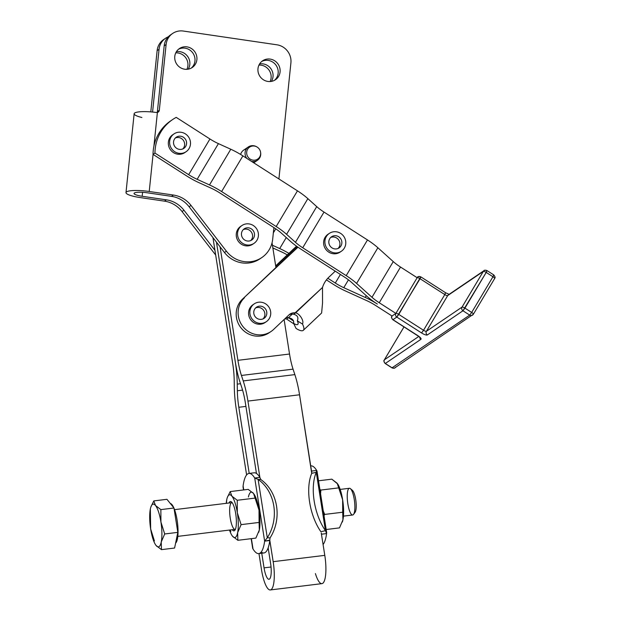 <?xml version="1.0" encoding="UTF-8"?>
<svg xmlns="http://www.w3.org/2000/svg" width="621" height="621" viewBox="0 0 621 621"><rect width="100%" height="100%" fill="white"/><g stroke="black" fill="none" stroke-linecap="round" stroke-linejoin="round"><path stroke-width="0.93" d="M351.486 490.07A11.442 2.958 83 0 1 355.918 501.046A11.442 2.958 83 0 1 354.257 512.767M353.543 514.405L355.111 512.255A11.442 2.958 -97 0 0 355.918 501.046A11.442 2.958 -97 0 0 352.433 490.373L350.399 488.657A13.46 3.478 83 0 1 354.506 501.225A13.46 3.478 83 0 1 353.543 514.405A13.46 3.478 83 0 1 347.838 503.817A13.46 3.478 83 0 1 350.399 488.657M175.603 543.127A20.19 5.216 -97 0 0 177.979 528.58A20.19 5.216 -97 0 0 174.035 508.351A20.19 5.216 83 0 1 177.979 528.58A20.19 5.216 83 0 1 175.603 543.127M173.779 507.753A20.19 5.216 -97 0 0 170.301 503.46A20.19 5.216 83 0 1 173.779 507.753M155.491 505.486A21.533 5.566 -97 0 0 150.352 508.972A21.533 5.566 -97 0 0 150.662 528.983A21.533 5.566 -97 0 0 156.096 545.517A21.533 5.566 -97 0 0 161.235 542.032A21.533 5.566 -97 0 0 160.924 522.02A21.533 5.566 -97 0 0 155.491 505.486L160.855 509.608L160.924 522.02L164.689 533.975L177.816 532.368L173.981 508.009L160.855 509.608L173.981 508.009L177.816 532.368L164.689 533.975L161.235 542.032L161.468 549.639L156.096 545.517A21.533 5.566 83 0 1 155.545 544.757A21.533 5.566 83 0 1 150.662 528.983L150.352 508.972L150.662 528.983L154.419 540.945L150.662 528.983A21.533 5.566 83 0 1 150.352 508.972A21.533 5.566 83 0 1 150.919 506.876A21.533 5.566 83 0 1 155.491 505.486L153.806 500.914L155.491 505.486A21.533 5.566 83 0 1 160.924 522.02A21.533 5.566 83 0 1 161.235 542.032A21.533 5.566 83 0 1 156.096 545.517L161.468 549.639L174.594 548.033L161.468 549.639L161.235 542.032L164.689 533.975L160.924 522.02L160.855 509.608L155.491 505.486M174.594 548.033L177.816 532.368L174.594 548.033M166.933 499.307L173.981 508.009L166.933 499.307L153.806 500.914L166.933 499.307M150.965 506.744L153.806 500.914L150.965 506.744M177.808 536.373L235.103 529.371A13.46 3.478 -97 0 0 235.421 529.271A13.46 3.478 83 0 1 230.259 518.186A13.46 3.478 83 0 1 232.176 502.668A13.46 3.478 -97 0 0 231.835 502.653L174.54 509.655M260.836 258.204A26.92 25.779 -124.2 0 1 224.468 252.491L189.094 206.754A26.92 25.779 55.8 0 0 171.505 196.352L147.301 192.797A10.767 2.049 -174.1 0 0 134.027 193.426A10.767 2.049 -174.1 0 0 142.17 196.275L166.374 199.838A26.92 25.779 -124.2 0 1 183.963 210.24L214.936 250.294L232.751 363.836A32.3 8.352 83 0 1 234.202 380.363L234.303 386.984A43.066 11.131 -97 0 0 236.244 409.014L246.607 474.941L236.244 409.014A43.066 11.131 83 0 1 234.303 386.984L234.202 380.363A32.3 8.352 -97 0 0 232.751 363.836L214.936 250.294L183.963 210.24L182.038 211.544A26.92 25.779 55.8 0 0 164.449 201.142A26.92 25.779 -124.2 0 1 182.038 211.544L183.963 210.24A26.92 25.779 55.8 0 0 166.374 199.838L164.449 201.142L166.374 199.838L142.17 196.275A10.767 2.049 5.9 0 1 134.338 193.007A10.767 2.049 5.9 0 1 147.301 192.797L171.505 196.352L173.43 195.048L149.226 191.485A18.84 3.586 -174.1 0 0 126.537 191.858A18.84 3.586 -174.1 0 0 140.245 197.587L164.449 201.142L140.245 197.587A18.84 3.586 5.9 0 1 125.993 192.603A18.84 3.586 5.9 0 1 149.226 191.485L153.061 154.396L186.742 175.984A26.92 7.079 -149.2 0 0 198.852 182.613L211.218 188.225A18.84 4.952 30.8 0 1 219.694 192.867L274.265 227.837A18.84 4.952 30.8 0 1 281.538 233.294L290.403 241.282A26.92 7.079 -149.2 0 0 300.797 249.075L344.282 276.943A18.84 4.952 30.8 0 1 351.556 282.4L366.933 296.256A26.92 7.079 -149.2 0 0 377.327 304.049A26.92 7.079 -149.2 0 0 365.218 297.42L343.778 287.678A18.84 4.952 30.8 0 1 335.293 283.044L327.818 278.247L335.293 283.044L340.409 274.466L335.293 283.044A18.84 4.952 -149.2 0 0 343.778 287.678L365.218 297.42L366.266 295.658L365.218 297.42A26.92 7.079 30.8 0 1 377.327 304.049A26.92 7.079 30.8 0 1 366.933 296.256L351.556 282.4A18.84 4.952 -149.2 0 0 344.282 276.943L335.247 271.16L328.897 277.16A25.57 24.491 55.8 0 0 322.509 287.438A25.57 24.491 -124.2 0 1 328.897 277.16L335.247 271.16L300.797 249.075A26.92 7.079 30.8 0 1 290.403 241.282L281.538 233.294A18.84 4.952 -149.2 0 0 274.265 227.837L219.694 192.867A18.84 4.952 -149.2 0 0 211.218 188.225L198.852 182.613A26.92 7.079 30.8 0 1 186.742 175.984L153.061 154.396L149.226 191.485L173.43 195.048L171.505 196.352A26.92 25.779 -124.2 0 1 189.094 206.754L224.468 252.491L226.393 251.187L191.02 205.442L189.094 206.754L191.02 205.442A26.92 25.779 55.8 0 0 173.43 195.048A26.92 25.779 -124.2 0 1 191.02 205.442L226.393 251.187L224.468 252.491A26.92 25.779 55.8 0 0 259.889 258.879L261.814 257.575A26.92 25.779 -124.2 0 1 226.393 251.187A26.92 25.779 55.8 0 0 254.136 261.045A26.92 25.779 55.8 0 0 272.697 239.124A26.92 25.779 -124.2 0 1 261.814 257.575M182.038 211.544L215.642 254.998L182.038 211.544M165.582 38.246A16.154 15.463 -124.2 0 1 168.338 36.779A16.154 15.463 55.8 0 0 159.054 49.323L152.572 112.044L159.054 49.323L157.129 50.627L159.054 49.323A16.154 15.463 -124.2 0 1 165.582 38.246L163.657 39.558A16.154 15.463 55.8 0 0 157.129 50.627L150.794 111.889L157.129 50.627A16.154 15.463 -124.2 0 1 164.643 38.937M271.098 77.998A11.442 10.953 55.8 0 0 258.957 65.096A11.442 10.953 -124.2 0 1 271.098 77.998A11.442 10.953 -124.2 0 1 270.119 81.545A11.442 10.953 55.8 0 0 271.098 77.998M187.899 65.764A11.442 10.953 55.8 0 0 175.759 52.87A11.442 10.953 -124.2 0 1 187.899 65.764A11.442 10.953 -124.2 0 1 186.921 69.311A11.442 10.953 55.8 0 0 187.899 65.764M183.342 31.05L276.943 44.805A16.154 15.463 -124.2 0 1 290.907 62.868L278.914 178.949L290.907 62.868A16.154 15.463 55.8 0 0 276.943 44.805L183.342 31.05A16.154 15.463 55.8 0 0 166.11 44.526L164.185 45.838L157.392 111.555L159.318 110.243L166.11 44.526A16.154 15.463 -124.2 0 1 172.638 33.456A16.154 15.463 -124.2 0 1 183.342 31.05M172.638 33.456L170.713 34.768A16.154 15.463 55.8 0 0 164.185 45.838L166.11 44.526L159.318 110.243L157.392 111.555A2.694 2.577 -124.2 0 1 157.113 112.486A2.694 2.577 55.8 0 0 157.392 111.555L164.185 45.838A16.154 15.463 -124.2 0 1 171.706 34.147M273.884 227.596L272.697 239.124L273.884 227.596M141.875 117.493A18.84 3.586 5.9 0 1 135.626 112.548A18.84 3.586 5.9 0 1 156.143 112.455L157.392 112.455L153.915 146.137L157.392 112.455A2.694 2.577 55.8 0 0 159.318 110.243A2.694 2.577 -124.2 0 1 157.392 112.455L156.143 112.455A18.84 3.586 -174.1 0 0 134.144 113.736L125.993 192.603M142.17 196.275L142.582 192.308L142.17 196.275M174.78 56.418A11.442 10.953 55.8 0 0 180.222 67.549A11.442 10.953 55.8 0 0 192.254 67.51A11.442 10.953 55.8 0 0 194.893 51.892A11.442 10.953 55.8 0 0 179.407 48.578A11.442 10.953 55.8 0 0 174.78 56.418A11.442 10.953 -124.2 0 1 192.355 49.183A11.442 10.953 -124.2 0 1 190.352 68.535A11.442 10.953 -124.2 0 1 174.78 56.418M178.483 49.284A11.442 10.953 -124.2 0 1 190.018 50.177A11.442 10.953 -124.2 0 1 194.955 60.974A11.442 10.953 -124.2 0 1 191.252 68.108A11.442 10.953 55.8 0 0 194.955 60.974A11.442 10.953 55.8 0 0 190.018 50.177A11.442 10.953 55.8 0 0 178.483 49.284M257.979 68.652A11.442 10.953 55.8 0 0 263.42 79.783A11.442 10.953 55.8 0 0 275.452 79.736A11.442 10.953 55.8 0 0 278.092 64.118A11.442 10.953 55.8 0 0 262.605 60.804A11.442 10.953 55.8 0 0 257.979 68.652A11.442 10.953 -124.2 0 1 275.553 61.409A11.442 10.953 -124.2 0 1 273.558 80.761A11.442 10.953 -124.2 0 1 257.979 68.652M261.682 61.51A11.442 10.953 -124.2 0 1 273.217 62.411A11.442 10.953 -124.2 0 1 278.154 73.2A11.442 10.953 -124.2 0 1 274.459 80.342A11.442 10.953 55.8 0 0 278.154 73.2A11.442 10.953 55.8 0 0 273.217 62.411A11.442 10.953 55.8 0 0 261.682 61.51M189.824 64.46A11.442 10.953 55.8 0 0 176.387 51.722A11.442 10.953 -124.2 0 1 189.824 64.46A11.442 10.953 -124.2 0 1 188.217 69.156A11.442 10.953 55.8 0 0 189.824 64.46M273.023 76.686A11.442 10.953 55.8 0 0 259.586 63.947A11.442 10.953 -124.2 0 1 273.023 76.686A11.442 10.953 -124.2 0 1 271.416 81.39A11.442 10.953 55.8 0 0 273.023 76.686M214.936 250.294L212.941 237.587L214.936 250.294M271.035 567.004L264.057 567.858A13.724 3.547 -97 0 0 268.994 579.261A13.724 3.547 -97 0 0 270.601 563.418L268.156 547.869L270.601 563.418A13.724 3.547 83 0 1 269.444 579.09A13.724 3.547 83 0 1 264.057 567.858L271.035 567.004M256.457 473.458L245.357 402.835A32.3 8.352 -97 0 0 241.841 387.706L240.04 382.233A43.066 11.131 83 0 1 235.343 362.074L235.312 362.09A43.066 11.131 83 0 1 237.253 384.127L237.354 390.749L242.578 390.112L237.354 390.749A32.3 8.352 -97 0 0 238.813 407.275L249.207 473.412L238.813 407.275L245.916 406.406L238.813 407.275A32.3 8.352 83 0 1 237.354 390.749L237.253 384.127L240.529 383.724L237.253 384.127A43.066 11.131 -97 0 0 235.312 362.09L216.457 242.136L235.343 362.074A43.066 11.131 -97 0 0 240.04 382.233L241.841 387.706A32.3 8.352 83 0 1 245.357 402.835L256.457 473.458A40.373 10.441 83 0 1 259.873 477.378L247.926 401.088L259.873 477.378A40.373 10.441 -97 0 0 256.457 473.458A40.373 10.441 -97 0 0 254.136 472.806L248.974 473.435A40.373 10.441 83 0 1 254.711 478.015L264.639 541.147L267.286 537.763L270.034 537.933A40.373 34.722 -86.5 0 0 260.851 479.559A40.373 34.722 93.5 0 1 270.034 537.933L267.286 537.763A40.373 34.722 -86.5 0 0 258.111 479.389A40.373 34.722 93.5 0 1 267.286 537.763L258.111 479.389L267.286 537.763L264.639 541.147L269.801 540.511A40.373 10.441 83 0 1 268.156 547.869A40.373 10.441 -97 0 0 269.801 540.511L273.17 561.671A24.498 6.334 83 0 1 270.298 589.95A24.498 6.334 83 0 1 261.488 569.597L258.965 553.567L261.488 569.597A24.498 6.334 -97 0 0 271.098 589.639A24.498 6.334 -97 0 0 273.17 561.671L324.791 555.368L273.17 561.671L269.786 540.169L264.639 541.147L254.711 478.015A40.373 10.441 -97 0 0 243.106 485.886L243.743 489.922L243.106 485.886A40.373 10.441 83 0 1 248.974 473.435M270.298 589.95L321.919 583.639A24.498 6.334 -97 0 0 324.791 555.368L321.251 532.942L324.791 555.368A24.498 6.334 83 0 1 323.96 581.784A24.498 6.334 83 0 1 315.406 573.594M311.703 472.193L299.547 394.785L247.926 401.088L299.547 394.785A43.066 11.131 -97 0 0 294.851 374.618L243.23 380.921A43.066 11.131 83 0 1 247.926 401.088A43.066 11.131 -97 0 0 243.23 380.921L294.851 374.618L293.05 369.146L241.429 375.457L243.23 380.921L241.429 375.457L293.05 369.146A32.3 8.352 83 0 1 289.533 354.024L237.913 360.327A32.3 8.352 -97 0 0 241.429 375.457A32.3 8.352 83 0 1 237.913 360.327L289.533 354.024L284.108 319.505L289.533 354.024A32.3 8.352 -97 0 0 293.05 369.146L294.851 374.618A43.066 11.131 83 0 1 299.547 394.785L311.719 473.342A40.373 19.957 76.9 0 0 320.894 531.723L325.451 530.66A40.373 19.957 -103.1 0 1 316.275 472.286L311.719 473.342L316.275 472.286A40.373 19.957 76.9 0 0 325.451 530.66L316.275 472.286L325.451 530.66L326.662 532.57L326.584 533.579A40.373 10.441 83 0 1 323.083 544.524A40.373 10.441 -97 0 0 326.584 533.579L321.461 534.2L326.584 533.579L325.451 530.66L320.894 531.723A40.373 19.957 -103.1 0 1 311.719 473.342L311.703 472.193M261.751 553.233L264.057 567.858L261.751 553.233M270.119 332.08A21.533 20.617 -124.2 0 1 241.39 328.33A21.533 20.617 -124.2 0 1 242.516 299.112L275.934 267.511L272.052 242.803L275.934 267.511L242.516 299.112L297.971 247.197L242.516 299.112A21.533 20.617 55.8 0 0 241.002 327.857A21.533 20.617 55.8 0 0 269.18 332.755L271.105 331.451A21.533 20.617 -124.2 0 1 242.927 326.553A21.533 20.617 -124.2 0 1 244.441 297.808A21.533 20.617 55.8 0 0 244.006 327.818A21.533 20.617 55.8 0 0 273.582 329.464A21.533 20.617 -124.2 0 1 271.105 331.451M220.067 246.809L237.913 360.327L220.067 246.809M395.639 367.019A2.694 2.577 -124.2 0 1 392.061 367.803A2.694 2.577 55.8 0 0 394.902 367.803C395.065 368.284 394.079 368.292 391.936 367.842L385.183 363.518C382.474 359.73 384.826 360.413 384.329 359.87A2.694 0.706 30.8 0 1 384.391 359.807L404.015 326.894L384.391 359.807A2.694 2.577 55.8 0 0 385.307 363.479L420.922 339.307A2.694 2.577 -124.2 0 1 419.649 337.203A2.694 2.577 55.8 0 0 420.922 339.307A5.387 1.413 -149.2 0 0 417.708 335.55L392.953 319.683A2.694 2.577 -124.2 0 1 392.03 316.011A2.694 2.577 55.8 0 0 392.953 319.683L396.803 317.075A2.694 2.577 -124.2 0 1 395.88 313.403L392.03 316.011L375.402 305.353A18.84 4.952 -149.2 0 0 366.926 300.719L345.486 290.977A26.92 7.079 30.8 0 1 333.368 284.348L326.421 279.892L333.368 284.348A26.92 7.079 -149.2 0 0 345.486 290.977L366.926 300.719A18.84 4.952 30.8 0 1 375.402 305.353L392.03 316.011L395.88 313.403L379.252 302.745A18.84 4.952 30.8 0 1 371.979 297.288L356.601 283.432A26.92 7.079 -149.2 0 0 346.207 275.639L302.722 247.771A18.84 4.952 30.8 0 1 295.449 242.314L286.584 234.327A26.92 7.079 -149.2 0 0 276.19 226.533L221.619 191.555A26.92 7.079 -149.2 0 0 209.502 184.934L197.144 179.314A18.84 4.952 30.8 0 1 188.668 174.68L154.955 153.069L153.03 154.373L154.955 153.069L188.668 174.68A18.84 4.952 -149.2 0 0 197.144 179.314L209.502 184.934A26.92 7.079 30.8 0 1 221.619 191.555L276.19 226.533A26.92 7.079 30.8 0 1 286.584 234.327L295.449 242.314L316.726 206.622L307.861 198.642L286.584 234.327L307.861 198.642A26.92 7.079 -149.2 0 0 297.467 190.841L276.19 226.533L297.467 190.841L242.896 155.871L221.619 191.555L242.896 155.871A26.92 7.079 -149.2 0 0 230.787 149.242L209.502 184.934L230.787 149.242L218.421 143.63L197.144 179.314L218.421 143.63A18.84 4.952 30.8 0 1 209.945 138.988L188.668 174.68L209.945 138.988L176.232 117.377A43.066 41.242 55.8 0 0 154.955 153.069A43.066 41.242 -124.2 0 1 172.591 119.574A43.066 41.242 -124.2 0 1 176.232 117.377L209.945 138.988A18.84 4.952 -149.2 0 0 218.421 143.63L230.787 149.242A26.92 7.079 30.8 0 1 242.896 155.871L297.467 190.841A26.92 7.079 30.8 0 1 307.861 198.642L316.726 206.622L295.449 242.314A18.84 4.952 -149.2 0 0 302.722 247.771L346.207 275.639A26.92 7.079 30.8 0 1 356.601 283.432L371.979 297.288L393.256 261.596L377.879 247.74L356.601 283.432L377.879 247.74A26.92 7.079 -149.2 0 0 367.485 239.947L346.207 275.639L367.485 239.947L324.007 212.079L302.722 247.771L324.007 212.079A18.84 4.952 30.8 0 1 316.726 206.622A18.84 4.952 -149.2 0 0 324.007 212.079L367.485 239.947A26.92 7.079 30.8 0 1 377.879 247.74L393.256 261.596L371.979 297.288A18.84 4.952 -149.2 0 0 379.252 302.745L400.529 267.053A18.84 4.952 30.8 0 1 393.256 261.596A18.84 4.952 -149.2 0 0 400.529 267.053L417.157 277.711L400.529 267.053L379.252 302.745L395.88 313.403L417.157 277.711A2.694 2.577 -124.2 0 1 420.743 276.919L398.775 314.405L423.53 330.271A2.694 0.706 -149.2 0 0 426.417 331.28L462.04 307.108L483.317 271.416L447.702 295.588L426.417 331.28L447.702 295.588A2.694 0.706 30.8 0 1 444.807 294.587L423.53 330.271L444.807 294.587L420.052 278.72L420.859 276.888C418.725 276.438 417.739 276.446 417.902 276.927A2.694 2.577 55.8 0 0 417.157 277.711A2.694 0.706 30.8 0 1 420.052 278.72L444.807 294.587A2.694 0.706 -149.2 0 0 447.702 295.588L483.317 271.416A2.694 0.706 30.8 0 1 486.204 272.425L462.955 310.779L427.341 334.952A5.387 1.413 30.8 0 1 421.558 332.941L396.803 317.075L392.953 319.683L417.708 335.55A5.387 1.413 30.8 0 1 420.922 339.307L385.307 363.479L392.061 367.803L469.709 315.111L462.955 310.779L469.709 315.111L392.061 367.803L385.307 363.479A2.694 2.577 -124.2 0 1 384.391 359.807L418.802 336.45L384.391 359.807A2.694 0.706 -149.2 0 0 384.329 359.87A2.694 0.706 -149.2 0 0 384.298 359.97M288.897 253.376A26.92 7.079 -149.2 0 0 279.706 248.547L272.433 245.248L279.706 248.547L286.258 237.548L279.706 248.547A26.92 7.079 30.8 0 1 288.897 253.376M272.86 247.958L281.414 251.839A18.84 4.952 30.8 0 1 287.29 254.897A18.84 4.952 -149.2 0 0 281.414 251.839L272.86 247.958M275.755 228.823L273.341 232.867L275.755 228.823M348.451 279.846L343.778 287.678L348.451 279.846M172.591 119.574L170.666 120.878A43.066 41.242 55.8 0 0 153.915 146.137A43.066 41.242 -124.2 0 1 171.637 120.241M253.368 243.75A10.767 10.309 -124.2 0 1 238.169 241.088A10.767 10.309 -124.2 0 1 241.313 225.982M254.773 161.429A8.073 7.731 -124.2 0 1 253.647 162.756M256.908 146.929A7.211 6.901 -124.2 0 1 257.568 159.162A7.211 6.901 -124.2 0 1 246.7 152.067A7.211 6.901 55.8 0 0 256.512 159.713A7.211 6.901 55.8 0 0 257.785 147.519A7.211 6.901 55.8 0 0 246.7 152.067A7.211 6.901 -124.2 0 1 256.908 146.929L256.527 146.711A8.073 7.731 55.8 0 0 246.785 158.363A8.073 7.731 -124.2 0 1 248.361 146.936L243.673 150.119A8.073 7.731 55.8 0 0 240.63 154.458A8.073 7.731 -124.2 0 1 246.335 148.993M340.727 251.637A10.767 10.309 -124.2 0 1 325.528 248.982A10.767 10.309 -124.2 0 1 328.672 233.869M185.446 152.122A10.767 10.309 -124.2 0 1 170.239 149.459A10.767 10.309 -124.2 0 1 173.383 134.353M153.915 146.137A43.066 41.242 55.8 0 0 153.03 154.373A43.066 41.242 -124.2 0 1 153.915 146.137M286.568 319.015L288.493 317.711A8.073 7.731 55.8 0 0 286.056 317.673A8.073 7.731 -124.2 0 1 288.493 317.711C292.413 318.464 294.121 320.351 293.617 323.355A10.767 3.066 -133.4 0 0 297.793 324.426A10.767 3.066 -133.4 0 0 297.304 320.855C298.724 317.486 297.498 315.282 293.624 314.226L322.509 287.438L295.549 312.922A8.073 7.731 55.8 0 0 289.052 314.831L273.582 329.464L289.052 314.831A8.073 7.731 -124.2 0 1 295.549 312.922C298.701 312.891 304.461 320.374 302.489 324.046A18.84 5.364 46.6 0 1 303.335 330.294A18.84 5.364 46.6 0 1 296.038 328.424A18.84 5.364 -133.4 0 0 302.489 324.046L297.304 320.855A10.767 3.066 46.6 0 1 293.617 323.355L296.038 328.424L293.617 323.355L293.609 321.057L288.493 317.711L286.568 319.015A8.073 7.731 55.8 0 0 284.736 318.915A8.073 7.731 -124.2 0 1 286.568 319.015L293.88 323.914L286.568 319.015M275.677 265.873L296.52 246.172L275.677 265.873M275.747 266.324L296.83 246.39L275.747 266.324M297.653 246.979L275.934 267.511L297.653 246.979M265.679 322.082A10.767 10.309 -124.2 0 1 250.48 319.427A10.767 10.309 -124.2 0 1 253.624 304.313M289.068 314.816A8.073 7.731 -124.2 0 1 293.624 314.226C297.498 315.282 298.724 317.486 297.304 320.855L302.489 324.046C304.461 320.374 298.701 312.891 295.549 312.922L293.624 314.226A8.073 7.731 55.8 0 0 289.068 314.816M292.305 314.11L288.493 317.711L292.305 314.11M303.335 330.294L321.624 313L322.532 303.025L322.509 287.438M310.725 465.897A40.373 10.441 83 0 1 316.656 470.446A40.373 10.441 -97 0 0 310.919 465.866L310.725 465.897M316.656 470.446L316.275 472.286L316.656 470.446L311.54 471.067L316.656 470.446L316.974 470.935L326.662 532.57M321.399 533.858L321.344 533.4M311.657 471.781L311.579 471.37M260.851 479.559L258.111 479.389L254.711 478.015L259.873 477.378L254.711 478.015L258.111 479.389L260.851 479.559L259.974 477.681L260.851 479.559M269.786 540.169L270.034 537.933L269.793 540.161M251.404 538.648L253.034 549.018A40.373 10.441 -97 0 0 264.639 541.147A40.373 10.441 83 0 1 258.771 553.598A40.373 10.441 83 0 1 253.034 549.018L251.404 538.648M254.098 494.223A21.533 5.566 83 0 1 259.004 510.035A21.533 5.566 83 0 1 259.314 530.047A21.533 5.566 83 0 1 258.701 532.275A21.533 5.566 -97 0 0 258.747 532.143A21.533 5.566 -97 0 0 259.314 530.047L259.004 510.035L253.57 493.501L248.198 489.379L230.205 491.576L248.198 489.379L253.57 493.501A21.533 5.566 -97 0 0 248.431 496.986A21.533 5.566 83 0 1 253.57 493.501L255.247 498.073L237.253 500.278L255.247 498.073L259.004 510.035L259.081 522.44L241.088 524.636L237.323 512.682A21.533 5.566 83 0 1 237.633 532.694L241.088 524.636L259.081 522.44L259.314 530.047L255.86 538.104L259.314 530.047A21.533 5.566 -97 0 0 259.004 510.035A21.533 5.566 -97 0 0 254.121 494.262A21.533 5.566 -97 0 0 254.098 494.223M258.771 553.598L263.933 552.962A40.373 10.441 -97 0 0 268.156 547.869A40.373 10.441 83 0 1 261.612 552.31M243.106 485.886L243.028 486.895L243.106 485.886M252.716 548.529L251.171 538.679M251.466 318.084A10.767 10.309 55.8 0 0 269.561 318.061A10.767 10.309 55.8 0 0 259.857 302.14A10.767 10.309 55.8 0 0 251.466 318.084A10.767 10.309 -124.2 0 1 254.245 303.855A10.767 10.309 -124.2 0 1 268.823 306.976A10.767 10.309 -124.2 0 1 266.339 321.67A10.767 10.309 -124.2 0 1 251.466 318.084M256.791 307.015A6.73 6.443 -124.2 0 1 266.82 312.759A6.73 6.443 -124.2 0 1 257.265 318.519A6.73 6.443 -124.2 0 1 256.791 307.015A6.73 6.443 55.8 0 0 254.967 316.384A6.73 6.443 55.8 0 0 264.08 318.325A6.73 6.443 55.8 0 0 265.718 309.289A6.73 6.443 55.8 0 0 256.791 307.015M255.611 307.938A6.73 6.443 -124.2 0 1 263.048 318.891A6.73 6.443 55.8 0 0 255.611 307.938M254.245 303.855L252.964 304.725A10.767 10.309 55.8 0 0 250.178 318.961A10.767 10.309 55.8 0 0 265.058 322.54L266.339 321.67M345.796 242.547A10.767 10.309 55.8 0 0 329.945 233.007A10.767 10.309 55.8 0 0 330.287 251.404A10.767 10.309 55.8 0 0 345.796 242.547A10.767 10.309 -124.2 0 1 341.387 251.226A10.767 10.309 -124.2 0 1 326.809 248.113A10.767 10.309 -124.2 0 1 329.301 233.411A10.767 10.309 -124.2 0 1 340.06 233.038A10.767 10.309 -124.2 0 1 345.796 242.547M335.464 248.959A6.73 6.443 -124.2 0 1 329.627 238.875A6.73 6.443 -124.2 0 1 340.937 239.124A6.73 6.443 -124.2 0 1 335.464 248.959A6.73 6.443 55.8 0 0 340.673 238.705A6.73 6.443 55.8 0 0 329.138 244.138A6.73 6.443 55.8 0 0 335.464 248.959M330.667 237.494A6.73 6.443 -124.2 0 1 338.096 248.447A6.73 6.443 55.8 0 0 330.667 237.494M329.301 233.411L328.012 234.28A10.767 10.309 55.8 0 0 325.528 248.982A10.767 10.309 55.8 0 0 340.106 252.103L341.387 251.226M246.879 244.946A10.767 10.309 55.8 0 0 257.536 230.507A10.767 10.309 55.8 0 0 239.527 227.837A10.767 10.309 55.8 0 0 246.879 244.946A10.767 10.309 -124.2 0 1 237.866 236.702A10.767 10.309 -124.2 0 1 241.934 225.524A10.767 10.309 -124.2 0 1 256.512 228.637A10.767 10.309 -124.2 0 1 254.028 243.339A10.767 10.309 -124.2 0 1 246.879 244.946M241.484 233.465A6.73 6.443 -124.2 0 1 251.823 229.219A6.73 6.443 -124.2 0 1 250.636 240.599A6.73 6.443 -124.2 0 1 241.484 233.465A6.73 6.443 55.8 0 0 251.761 240.001A6.73 6.443 55.8 0 0 253.314 230.81A6.73 6.443 55.8 0 0 241.484 233.465M243.3 229.607A6.73 6.443 -124.2 0 1 250.737 240.56A6.73 6.443 55.8 0 0 243.3 229.607M241.934 225.524L240.653 226.393A10.767 10.309 55.8 0 0 236.578 237.571A10.767 10.309 55.8 0 0 245.598 245.815A10.767 10.309 55.8 0 0 252.747 244.208L254.028 243.339M189.669 147.379A10.767 10.309 55.8 0 0 178.817 132.211A10.767 10.309 55.8 0 0 171.683 148.815A10.767 10.309 55.8 0 0 189.669 147.379A10.767 10.309 -124.2 0 1 186.098 151.71A10.767 10.309 -124.2 0 1 171.528 148.59A10.767 10.309 -124.2 0 1 174.012 133.888A10.767 10.309 -124.2 0 1 186.626 134.811A10.767 10.309 -124.2 0 1 189.669 147.379M177.482 148.792A6.73 6.443 -124.2 0 1 176.139 137.326A6.73 6.443 -124.2 0 1 186.548 142.279A6.73 6.443 -124.2 0 1 177.482 148.792A6.73 6.443 55.8 0 0 185.384 139.182A6.73 6.443 55.8 0 0 173.554 143.234A6.73 6.443 55.8 0 0 177.482 148.792M175.378 137.978A6.73 6.443 -124.2 0 1 182.807 148.931A6.73 6.443 55.8 0 0 175.378 137.978M174.012 133.888L172.723 134.765A10.767 10.309 55.8 0 0 170.239 149.459A10.767 10.309 55.8 0 0 184.817 152.58L186.098 151.71M226.432 503.313L226.75 499.633A21.533 5.566 83 0 1 227.317 497.537A21.533 5.566 83 0 1 231.889 496.148L237.253 500.278L231.889 496.148A21.533 5.566 83 0 1 237.323 512.682L237.253 500.278L237.323 512.682L241.088 524.636L237.633 532.694A21.533 5.566 83 0 1 232.495 536.179L237.866 540.301L237.633 532.694L237.866 540.301L255.86 538.104L237.866 540.301L232.495 536.179A21.533 5.566 83 0 1 231.944 535.418A21.533 5.566 83 0 1 229.514 530.055A21.533 5.566 -97 0 0 232.495 536.179L231.975 535.457L232.495 536.179A21.533 5.566 -97 0 0 237.633 532.694A21.533 5.566 -97 0 0 237.323 512.682A21.533 5.566 -97 0 0 231.889 496.148L230.205 491.576L231.889 496.148A21.533 5.566 -97 0 0 226.75 499.633L226.432 503.313M227.364 497.405L230.205 491.576L227.364 497.405M230.818 531.607L230.104 529.977L230.818 531.607M226.246 503.336A21.533 5.566 83 0 1 226.75 499.633A21.533 5.566 -97 0 0 226.246 503.336M235.926 527.516A14.788 3.827 83 0 1 232.254 529.721A14.788 3.827 -97 0 0 234.94 530.187A14.788 3.827 -97 0 0 235.926 527.516A14.788 3.827 -97 0 0 235.576 512.907A14.788 3.827 -97 0 0 231.478 501.9A14.788 3.827 -97 0 0 228.986 503.002A14.788 3.827 83 0 1 234.521 508.203A14.788 3.827 83 0 1 235.926 527.516M343.444 516.129L352.681 515.003A13.46 3.478 -97 0 0 354.506 501.225A13.46 3.478 -97 0 0 349.413 488.285L340.184 489.41M339.485 527.889L326.18 529.511L339.485 527.889L342.939 519.831L342.707 512.224L324.713 514.421L323.999 515.632L324.713 514.421L323.262 510.967L324.713 514.421L342.707 512.224L342.637 499.812L337.195 483.285L331.824 479.164L318.519 480.786L331.824 479.164L337.7 483.976L338.872 487.858L320.878 490.054L319.885 489.472L320.878 490.054L338.872 487.858L342.637 499.812L342.939 519.831A21.533 5.566 -97 0 0 342.637 499.812A21.533 5.566 -97 0 0 337.746 484.046A21.533 5.566 -97 0 0 337.723 484.007A21.533 5.566 83 0 1 342.637 499.812A21.533 5.566 83 0 1 342.939 519.831L339.485 527.889M320.552 493.726L320.878 490.054L320.552 493.726M342.326 522.059A21.533 5.566 -97 0 0 342.373 521.927A21.533 5.566 -97 0 0 342.939 519.831A21.533 5.566 83 0 1 342.326 522.059M260.618 152.572A8.073 7.731 -124.2 0 1 251.536 161.406A8.073 7.731 55.8 0 0 260.657 152.797L260.595 152.362M248.361 146.936A8.073 7.731 -124.2 0 1 256.721 146.828M473.287 314.319A2.694 2.577 -124.2 0 1 469.709 315.111L471.681 312.441L464.927 308.117L471.681 312.441A2.694 0.706 30.8 0 1 473.349 314.257A2.694 0.706 -149.2 0 0 471.681 312.441L469.709 315.111A2.694 2.577 55.8 0 0 473.287 314.319A2.694 0.706 -149.2 0 0 473.349 314.257L494.627 278.565A2.694 0.706 -149.2 0 0 492.958 276.749L471.681 312.441L492.958 276.749A2.694 0.706 30.8 0 1 494.627 278.565A2.694 0.706 30.8 0 1 494.564 278.627A2.694 0.706 -149.2 0 0 494.627 278.565C494.122 277.998 496.528 278.519 493.773 274.924L492.958 276.749L486.204 272.425L492.958 276.749L493.648 274.956M419.78 337.102L392.829 319.722C390.066 316.12 392.472 316.648 391.967 316.081A2.694 0.706 30.8 0 1 392.03 316.011A2.694 0.706 -149.2 0 0 391.967 316.081A2.694 0.706 -149.2 0 0 391.944 316.174M487.019 270.593C484.877 270.143 483.891 270.158 484.054 270.632A2.694 2.577 55.8 0 0 483.317 271.416A2.694 2.577 -124.2 0 1 486.895 270.632L486.204 272.425L487.019 270.593L493.773 274.924M462.04 307.108A2.694 2.577 55.8 0 0 462.955 310.779L464.927 308.117A2.694 0.706 -149.2 0 0 462.04 307.108A2.694 0.706 30.8 0 1 464.927 308.117L486.204 272.425A2.694 0.706 -149.2 0 0 483.317 271.416L462.04 307.108L426.417 331.28A2.694 2.577 55.8 0 0 427.341 334.952L462.955 310.779A2.694 2.577 -124.2 0 1 462.04 307.108M398.775 314.405A2.694 0.706 -149.2 0 0 395.88 313.403A2.694 2.577 55.8 0 0 396.803 317.075L420.052 278.72A2.694 0.706 -149.2 0 0 417.157 277.711L395.88 313.403A2.694 0.706 30.8 0 1 398.775 314.405L396.803 317.075L421.558 332.941A5.387 1.413 -149.2 0 0 427.341 334.952A2.694 2.577 -124.2 0 1 426.417 331.28A2.694 0.706 30.8 0 1 423.53 330.271L421.558 332.941L423.53 330.271L398.775 314.405M448.44 294.804A2.694 2.577 55.8 0 0 447.702 295.588A2.694 2.577 -124.2 0 1 448.44 294.804L484.054 270.632M445.498 292.786L444.807 294.587L445.622 292.755L449.402 294.47M243.028 486.895L243.51 489.953M253.733 162.811L257.428 160.303M473.349 314.257L394.902 367.803M384.329 359.87L403.999 326.879M417.902 276.927L416.947 277.571M420.859 276.888L445.622 292.755"/></g></svg>
